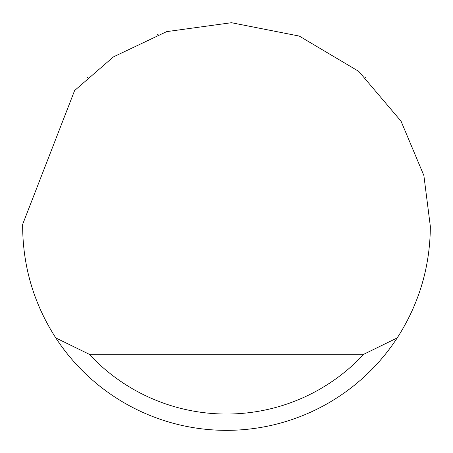 <?xml version="1.0" encoding="UTF-8"?>
<svg xmlns="http://www.w3.org/2000/svg" width="453" height="453" viewBox="0 0 453 453"><rect width="100%" height="100%" fill="white"/><g stroke="black" fill="none" stroke-linecap="round" stroke-linejoin="round"><path stroke-width="0.68" d="M157.525 34.671L158.074 34.479M365.65 77.531L365.09 77.01M87.91 77.01L87.35 77.531M74.609 90.549L113.403 56.902L166.659 31.631L231.432 22.712L299.274 36.081L358.742 71.364L401.052 121.206L423.883 175.554L430.35 226.5C430.084 266.857 419.031 304.003 397.196 337.938A203.85 203.85 0 0 1 55.804 337.938C33.969 304.003 22.916 266.857 22.65 226.5L22.661 224.326L74.609 90.549M55.804 337.938L89.196 354.246L363.804 354.246L397.196 337.938M89.196 354.246A187.542 187.542 0 0 0 363.804 354.246"/></g></svg>
